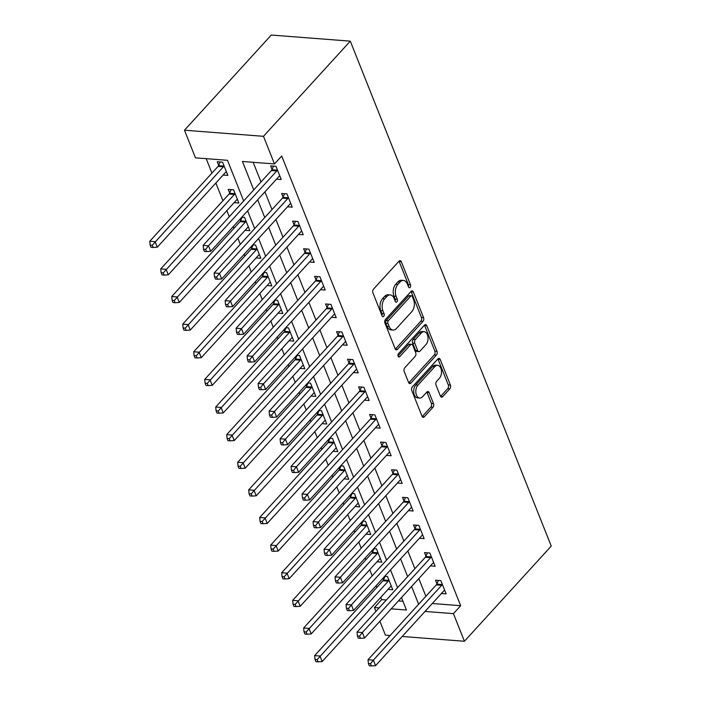 <?xml version="1.0" encoding="UTF-8"?>
<svg xmlns="http://www.w3.org/2000/svg" width="701" height="701" viewBox="0 0 701 701"><rect width="100%" height="100%" fill="white"/><g stroke="black" fill="none" stroke-linecap="round" stroke-linejoin="round"><path stroke-width="1.05" d="M410.12 287.401A1.875 1.157 94.4 0 0 410.506 284.799L401.331 261.745A2.673 1.656 94.4 0 0 400.122 260.641A2.673 1.656 94.4 0 0 399.053 261.14L373.484 289.162A2.673 1.656 94.4 0 0 372.932 292.887L382.098 315.932A1.875 1.157 94.4 0 0 382.948 316.712A1.875 1.157 94.4 0 0 383.701 316.361A1.875 1.157 94.4 0 0 384.087 313.75L382.904 310.771A8.561 5.293 94.4 0 1 384.683 298.845L386.812 296.514A8.561 5.293 94.4 0 1 390.238 294.919A8.561 5.293 94.4 0 1 394.12 298.468L395.311 301.456A1.875 1.157 94.4 0 0 396.161 302.227A1.875 1.157 94.4 0 0 396.906 301.886A1.875 1.157 94.4 0 0 397.301 299.274L396.109 296.295A8.561 5.293 94.4 0 1 397.896 284.369L400.026 282.03A8.561 5.293 94.4 0 1 403.443 280.444A8.561 5.293 94.4 0 1 407.334 283.993L408.517 286.972A1.875 1.157 94.4 0 0 409.366 287.752A1.875 1.157 94.4 0 0 410.12 287.401M408.368 286.586A1.875 1.157 94.4 0 0 408.368 284.632L399.202 261.587A2.673 1.656 94.4 0 0 399 261.193M381.949 315.546A1.875 1.157 94.4 0 0 381.949 313.592L380.766 310.604L382.904 310.771M395.154 301.062A1.875 1.157 94.4 0 0 395.162 299.108L393.971 296.129L396.109 296.295M440.394 396.039A2.673 1.656 94.4 0 0 441.612 397.152A2.673 1.656 94.4 0 0 442.681 396.652L449.849 388.792A2.673 1.656 94.4 0 0 450.41 385.059L440.219 359.464A2.673 1.656 94.4 0 0 439.01 358.36A2.673 1.656 94.4 0 0 437.941 358.859L412.372 386.882A2.673 1.656 94.4 0 0 411.811 390.606L422.002 416.201A2.673 1.656 94.4 0 0 423.211 417.314A2.673 1.656 94.4 0 0 424.28 416.815L432.946 407.316A2.673 1.656 94.4 0 0 433.507 403.592L429.143 392.639A2.673 1.656 94.4 0 0 427.934 391.526A2.673 1.656 94.4 0 0 426.865 392.025L422.563 396.731A7.159 4.425 94.4 0 1 419.706 398.063A7.159 4.425 94.4 0 1 415.912 392.954A7.159 4.425 94.4 0 1 417.945 385.129L434.778 366.676A7.159 4.425 94.4 0 1 437.634 365.344A7.159 4.425 94.4 0 1 441.437 370.461A7.159 4.425 94.4 0 1 439.396 378.286L436.592 381.362A2.673 1.656 94.4 0 0 436.031 385.086L440.394 396.039M432.263 603.517L460.662 605.708L453.433 613.638L464.421 641.266L551.24 546.097L350.298 41.149L271.296 35.05L184.477 130.22L195.465 157.839L227.492 160.31L243.668 200.959M460.662 605.708L281.706 156.008L274.468 163.938L263.48 136.309L350.298 41.149M423.001 321.33A2.673 1.656 94.4 0 0 423.562 317.606L413.38 292.01A2.673 1.656 94.4 0 0 412.162 290.897A2.673 1.656 94.4 0 0 411.093 291.397L385.524 319.419A2.673 1.656 94.4 0 0 384.972 323.143L395.154 348.739A2.673 1.656 94.4 0 0 396.372 349.852A2.673 1.656 94.4 0 0 397.441 349.352L423.001 321.33L420.872 321.163A2.673 1.656 94.4 0 0 421.424 317.439L411.242 291.844A2.673 1.656 94.4 0 0 411.04 291.45M426.795 325.737L436.986 351.332A2.673 1.656 94.4 0 1 436.425 355.056L410.865 383.079A2.673 1.656 94.4 0 1 409.796 383.578A2.673 1.656 94.4 0 1 408.578 382.474L404.223 371.521A2.673 1.656 94.4 0 1 404.775 367.788L415.141 356.423A2.673 1.656 94.4 0 0 415.702 352.699L412.81 345.435A2.673 1.656 94.4 0 0 411.592 344.322A2.673 1.656 94.4 0 0 410.523 344.822L399.728 356.651A1.875 1.157 94.4 0 1 398.983 357.002A1.875 1.157 94.4 0 1 397.993 355.661A1.875 1.157 94.4 0 1 398.527 353.619L424.517 325.124A2.673 1.656 94.4 0 1 425.586 324.624A2.673 1.656 94.4 0 1 426.795 325.737L424.666 325.571L434.848 351.166L436.986 351.332M253.157 162.29L260.991 181.971M264.925 191.855L271.988 209.59M275.922 219.474L282.976 237.218M286.911 247.102L293.973 264.838M297.907 274.722L304.961 292.457M308.896 302.35L315.958 320.085M319.893 329.969L326.946 347.705M330.881 357.598L337.943 375.333M341.878 385.217L348.932 402.952M352.866 412.836L359.928 430.58M363.863 440.465L370.917 458.2M374.851 468.084L381.914 485.828M385.848 495.712L392.902 513.447M396.836 523.332L403.899 541.067M407.833 550.96L414.887 568.695M418.821 578.579L425.884 596.314M276.501 179.167L281.232 179.526L275.957 166.268L270.621 165.857L272.049 169.458M287.498 206.786L292.229 207.154L286.954 193.897L281.618 193.485L283.046 197.077M298.486 234.414L303.218 234.774L297.943 221.516L292.606 221.104L294.034 224.697M309.483 262.034L314.214 262.402L308.939 249.144L303.603 248.732L305.031 252.325M320.471 289.662L325.203 290.021L319.928 276.764L314.591 276.352L316.02 279.944M331.468 317.281L336.2 317.649L330.925 304.383L325.588 303.971L327.017 307.573M342.456 344.901L347.188 345.269L341.913 332.011L336.576 331.599L338.005 335.192M353.453 372.529L358.185 372.897L352.91 359.631L347.573 359.219L349.002 362.82M364.441 400.148L369.173 400.516L363.898 387.259L358.561 386.847L359.99 390.439M375.438 427.776L380.17 428.136L374.895 414.878L369.558 414.466L370.987 418.068M386.426 455.396L391.158 455.764L385.883 442.506L380.547 442.094L381.975 445.687M397.423 483.024L402.155 483.383L396.88 470.126L391.544 469.714L392.972 473.306M408.411 510.643L413.143 511.011L407.868 497.754L402.532 497.342L403.96 500.935M419.408 538.272L424.14 538.631L418.865 525.373L413.529 524.961L414.957 528.554M430.396 565.891L435.128 566.259L429.853 552.993L424.517 552.581L425.945 556.182M441.393 593.51L446.125 593.878L440.85 580.621L435.514 580.209L436.942 583.802M206.19 158.663L211.939 173.112M215.864 182.996L222.927 200.731M226.861 210.624L229.288 216.723M233.223 226.607L233.924 228.36M237.858 238.244L240.285 244.342M244.211 254.226L244.912 255.979M248.846 265.863L251.273 271.962M255.208 281.855L255.909 283.607M259.843 293.491L262.27 299.59M266.196 309.474L266.897 311.226M270.831 321.111L273.259 327.209M277.193 337.102L277.894 338.855M281.828 348.739L284.255 354.837M288.181 364.722L288.882 366.474M292.816 376.358L295.244 382.457M299.178 392.341L299.879 394.093M303.813 403.986L306.241 410.085M310.175 419.969L310.867 421.722M314.802 431.606L317.229 437.704M321.163 447.589L321.864 449.341M325.799 459.225L328.226 465.333M332.16 475.217L332.852 476.969M336.787 486.853L339.214 492.952M343.148 502.836L343.849 504.589M347.784 514.473L350.211 520.571M354.145 530.464L354.837 532.217M358.772 542.101L361.199 548.2M365.133 558.084L365.834 559.836M369.769 569.72L372.196 575.819M376.13 585.703L376.823 587.464M380.757 597.348L381.659 599.618L386.347 599.977M398.448 600.915L402.97 601.256M223.12 175.048L227.851 175.408L222.576 162.15L217.24 161.738L218.668 165.34M234.116 202.668L238.848 203.036L233.573 189.778L228.237 189.366L229.665 192.959M240.066 219.098L240.653 220.578M241.81 217.187L244.561 217.398L249.836 230.655L245.105 230.296M251.063 246.726L251.65 248.207M252.807 244.807L255.558 245.026L260.833 258.283L256.102 257.915M262.051 274.345L262.638 275.826M263.804 272.435L266.546 272.645L271.822 285.903L267.09 285.544M273.048 301.973L273.635 303.454M274.792 300.054L277.543 300.273L282.818 313.531L278.087 313.163M284.036 329.593L284.624 331.074M285.789 327.682L288.532 327.893L293.815 341.15L289.075 340.782M295.033 357.221L295.62 358.702M296.777 355.302L299.529 355.512L304.804 368.779L300.072 368.411M306.022 384.84L306.609 386.321M307.774 382.93L310.517 383.14L315.8 396.398L311.06 396.03M317.018 412.468L317.606 413.949M318.762 410.549L321.514 410.76L326.789 424.017L322.057 423.658M328.007 440.088L328.594 441.569M329.759 438.169L332.502 438.388L337.786 451.646L333.045 451.278M339.004 467.707L339.591 469.188M340.747 465.797L343.499 466.007L348.774 479.265L344.042 478.906M349.992 495.335L350.579 496.816M351.744 493.416L354.487 493.635L359.771 506.893L355.03 506.525M360.989 522.955L361.576 524.436M362.732 521.045L365.484 521.255L370.759 534.512L366.027 534.153M371.977 550.583L372.564 552.064M373.729 548.664L376.472 548.874L381.756 562.141L377.015 561.773M382.974 578.202L383.561 579.683M384.718 576.292L387.469 576.502L392.744 589.76L388.012 589.392M390.106 635.535L385.419 635.167L379.881 621.261M375.946 611.377L374.43 607.548L379.11 607.907M381.659 599.618L374.43 607.548M402.208 636.464L464.421 641.266M425.025 611.447L453.433 613.638M274.468 163.938L242.441 161.467L253.753 189.901M257.688 199.785L264.75 217.52M268.685 227.404L275.738 245.148M279.673 255.033L286.735 272.768M290.67 282.652L297.723 300.396M301.658 310.28L308.72 328.015M312.655 337.9L319.709 355.635M323.643 365.528L330.706 383.263M334.64 393.147L341.694 410.882M345.628 420.766L352.691 438.511M356.625 448.395L363.688 466.13M367.613 476.014L374.676 493.758M378.61 503.642L385.673 521.378M389.598 531.262L396.661 548.997M400.595 558.89L407.658 576.625M411.583 586.509L418.646 604.244M263.48 136.309L184.477 130.22M391.211 608.845L406.457 610.019L401.498 597.567M397.563 587.683L390.51 569.948M386.575 560.055L379.513 542.32M375.578 532.436L368.524 514.7M364.59 504.808L357.528 487.072M353.593 477.188L346.539 459.453M342.605 449.569L335.542 431.825M331.608 421.941L324.554 404.205M320.62 394.321L313.557 376.577M309.623 366.693L302.569 348.958M298.635 339.074L291.572 321.338M287.638 311.446L280.584 293.71M276.65 283.826L269.587 266.091M265.653 256.207L258.599 238.463M254.665 228.579L247.602 210.843M403.443 280.444L401.305 280.277A8.561 5.293 94.4 0 0 397.888 281.872L400.026 282.03M393.971 296.129A8.561 5.293 94.4 0 1 395.758 284.203L397.888 281.872M390.238 294.919L388.1 294.753A8.561 5.293 94.4 0 0 384.683 296.348L386.812 296.514M380.766 310.604A8.561 5.293 94.4 0 1 382.544 298.679L384.683 296.348M395.355 349.133L420.872 321.163M412.337 296.576A1.875 1.157 94.4 0 0 411.487 295.796A1.875 1.157 94.4 0 0 410.742 296.146L388.301 320.743A1.875 1.157 94.4 0 0 387.907 323.354L389.16 326.5A8.561 5.293 94.4 0 0 393.042 330.048A8.561 5.293 94.4 0 0 396.468 328.454L411.802 311.638A8.561 5.293 94.4 0 0 413.59 299.721L412.337 296.576M411.487 295.796L409.349 295.629A1.875 1.157 94.4 0 0 408.604 295.98L410.742 296.146M393.042 330.048L390.913 329.882A8.561 5.293 94.4 0 1 387.022 326.333L385.769 323.187A1.875 1.157 94.4 0 1 386.163 320.576L408.604 295.98M408.771 382.869L434.296 354.899A2.673 1.656 94.4 0 0 434.848 351.166M411.592 344.322L409.463 344.156A2.673 1.656 94.4 0 0 408.394 344.655L398.054 355.985M425.901 344.629A7.159 4.425 94.4 0 0 427.943 336.804A7.159 4.425 94.4 0 0 424.149 331.696A7.159 4.425 94.4 0 0 421.283 333.028L415.351 339.529A2.673 1.656 94.4 0 0 414.799 343.253L417.691 350.518A2.673 1.656 94.4 0 0 418.909 351.63A2.673 1.656 94.4 0 0 419.978 351.131L425.901 344.629M424.149 331.696L422.011 331.529A7.159 4.425 94.4 0 0 419.154 332.861L421.283 333.028M418.909 351.63L416.771 351.464A2.673 1.656 94.4 0 1 415.553 350.351L412.661 343.087A2.673 1.656 94.4 0 1 413.222 339.363L419.154 332.861M437.634 365.344L435.505 365.186A7.159 4.425 94.4 0 0 432.64 366.518L434.778 366.676M419.706 398.063L417.568 397.896A7.159 4.425 94.4 0 1 413.774 392.788A7.159 4.425 94.4 0 1 415.816 384.963L432.64 366.518M422.195 416.596L430.817 407.15A2.673 1.656 94.4 0 0 431.369 403.425L427.014 392.472A2.673 1.656 94.4 0 0 426.813 392.078M440.587 396.433L447.711 388.626A2.673 1.656 94.4 0 0 448.272 384.902L438.09 359.306A2.673 1.656 94.4 0 0 437.888 358.912M220.158 161.966L218.537 165.646A2.725 1.682 -85.6 0 1 218.055 166.4L149.76 241.267L155.096 241.679L157.296 247.199L225.591 172.341A2.725 1.682 -85.6 0 1 226.195 171.903L226.423 171.815M224.013 165.751L223.873 166.058A2.725 1.682 -85.6 0 1 223.391 166.812L152.275 245.271L150.137 245.105L151.013 247.322L153.151 247.479L152.275 245.271M157.296 247.199L153.151 247.479M150.137 245.105L149.76 241.267M276.772 170.93L271.436 170.518L203.141 245.385L208.477 245.797L276.772 170.93A2.725 1.682 94.4 0 0 277.254 170.177L277.386 169.87M205.656 249.39L203.518 249.223L204.394 251.44L206.532 251.598L205.656 249.39L208.477 245.797L210.677 251.317L278.972 176.459A2.725 1.682 94.4 0 1 279.576 176.021L279.804 175.933M271.436 170.518A2.725 1.682 94.4 0 0 271.909 169.765L273.539 166.084M203.141 245.385L203.518 249.223M206.532 251.598L210.677 251.317M231.155 189.585L229.525 193.274A2.725 1.682 -85.6 0 1 229.052 194.028L160.748 268.886L166.084 269.298L168.284 274.827L236.588 199.96A2.725 1.682 -85.6 0 1 237.192 199.531L237.42 199.443M235.001 193.371L234.861 193.686A2.725 1.682 -85.6 0 1 234.388 194.44L163.263 272.899L161.134 272.733L162.01 274.941L164.148 275.107L163.263 272.899M168.284 274.827L164.148 275.107M161.134 272.733L160.748 268.886M242.143 217.214L240.522 220.894A2.725 1.682 -85.6 0 1 240.04 221.647L171.745 296.514L177.081 296.926L179.281 302.446L247.576 227.588A2.725 1.682 -85.6 0 1 248.18 227.15L248.408 227.063M245.998 220.99L245.858 221.306A2.725 1.682 -85.6 0 1 245.376 222.059L174.26 300.519L172.122 300.352L172.998 302.56L175.136 302.727L174.26 300.519M179.281 302.446L175.136 302.727M172.122 300.352L171.745 296.514M253.14 244.833L251.51 248.522A2.725 1.682 -85.6 0 1 251.037 249.267L182.733 324.134L188.07 324.545L190.269 330.075L258.573 255.208A2.725 1.682 -85.6 0 1 259.177 254.778L259.405 254.691M256.987 248.618L256.846 248.934A2.725 1.682 -85.6 0 1 256.373 249.679L185.248 328.147L183.119 327.98L183.995 330.189L186.133 330.355L185.248 328.147M190.269 330.075L186.133 330.355M183.119 327.98L182.733 324.134M287.769 198.558L282.433 198.146L214.129 273.004L219.466 273.416L287.769 198.558A2.725 1.682 94.4 0 0 288.242 197.805L288.383 197.489M216.644 277.018L214.515 276.851L215.391 279.059L217.529 279.226L216.644 277.018L219.466 273.416L221.665 278.945L289.969 204.079A2.725 1.682 94.4 0 1 290.573 203.649L290.801 203.562M282.433 198.146A2.725 1.682 94.4 0 0 282.906 197.393L284.536 193.704M214.129 273.004L214.515 276.851M217.529 279.226L221.665 278.945M298.757 226.178L293.421 225.766L225.126 300.633L230.463 301.044L298.757 226.178A2.725 1.682 94.4 0 0 299.239 225.424L299.371 225.109M227.641 304.637L225.503 304.471L226.379 306.679L228.517 306.845L227.641 304.637L230.463 301.044L232.662 306.565L300.957 231.698A2.725 1.682 94.4 0 1 301.561 231.269L301.789 231.181M293.421 225.766A2.725 1.682 94.4 0 0 293.894 225.012L295.524 221.332M225.126 300.633L225.503 304.471M228.517 306.845L232.662 306.565M309.754 253.797L304.418 253.385L236.114 328.252L241.451 328.664L309.754 253.797A2.725 1.682 94.4 0 0 310.228 253.052L310.368 252.737M238.629 332.265L236.5 332.099L237.376 334.307L239.514 334.473L238.629 332.265L241.451 328.664L243.65 334.193L311.954 259.326A2.725 1.682 94.4 0 1 312.558 258.897L312.786 258.809M304.418 253.385A2.725 1.682 94.4 0 0 304.891 252.64L306.521 248.951M236.114 328.252L236.5 332.099M239.514 334.473L243.65 334.193M264.128 272.461L262.507 276.141A2.725 1.682 -85.6 0 1 262.025 276.895L193.73 351.762L199.066 352.174L201.266 357.694L269.561 282.827A2.725 1.682 -85.6 0 1 270.165 282.398L270.393 282.31M267.984 276.238L267.843 276.553A2.725 1.682 -85.6 0 1 267.361 277.307L196.245 355.766L194.107 355.6L194.983 357.808L197.121 357.974L196.245 355.766M201.266 357.694L197.121 357.974M194.107 355.6L193.73 351.762M320.743 281.425L315.406 281.013L247.111 355.88L252.448 356.292L320.743 281.425A2.725 1.682 94.4 0 0 321.224 280.672L321.365 280.356M249.626 359.885L247.488 359.718L248.364 361.926L250.502 362.093L249.626 359.885L252.448 356.292L254.647 361.812L322.942 286.946A2.725 1.682 94.4 0 1 323.547 286.516L323.774 286.429M315.406 281.013A2.725 1.682 94.4 0 0 315.888 280.26L317.509 276.58M247.111 355.88L247.488 359.718M250.502 362.093L254.647 361.812M275.125 300.081L273.495 303.77A2.725 1.682 -85.6 0 1 273.022 304.514L204.718 379.381L210.055 379.793L212.254 385.322L280.558 310.455A2.725 1.682 -85.6 0 1 281.162 310.017L281.39 309.93M278.972 303.866L278.832 304.181A2.725 1.682 -85.6 0 1 278.358 304.926L207.233 383.386L205.104 383.228L205.98 385.436L208.118 385.603L207.233 383.386M212.254 385.322L208.118 385.603M205.104 383.228L204.718 379.381M331.739 309.045L326.403 308.633L258.099 383.5L263.436 383.911L331.739 309.045A2.725 1.682 94.4 0 0 332.213 308.3L332.353 307.984M260.614 387.504L258.485 387.346L259.361 389.554L261.499 389.721L260.614 387.504L263.436 383.911L265.635 389.441L333.939 314.574A2.725 1.682 94.4 0 1 334.543 314.136L334.771 314.048M326.403 308.633A2.725 1.682 94.4 0 0 326.876 307.888L328.506 304.199M258.099 383.5L258.485 387.346M261.499 389.721L265.635 389.441M286.113 327.709L284.492 331.389A2.725 1.682 -85.6 0 1 284.01 332.143L215.715 407.009L221.052 407.421L223.251 412.942L291.546 338.075A2.725 1.682 -85.6 0 1 292.151 337.645L292.378 337.558M289.969 331.485L289.828 331.801A2.725 1.682 -85.6 0 1 289.347 332.554L218.23 411.014L216.092 410.847L216.968 413.055L219.106 413.222L218.23 411.014M223.251 412.942L219.106 413.222M216.092 410.847L215.715 407.009M342.728 336.673L337.391 336.261L269.096 411.119L274.433 411.531L342.728 336.673A2.725 1.682 94.4 0 0 343.21 335.919L343.35 335.604M271.611 415.132L269.473 414.966L270.349 417.174L272.487 417.34L271.611 415.132L274.433 411.531L276.632 417.06L344.927 342.193A2.725 1.682 94.4 0 1 345.532 341.764L345.759 341.676M337.391 336.261A2.725 1.682 94.4 0 0 337.873 335.507L339.494 331.827M269.096 411.119L269.473 414.966M272.487 417.34L276.632 417.06M297.11 355.328L295.48 359.008A2.725 1.682 -85.6 0 1 295.007 359.762L226.703 434.629L232.04 435.041L234.239 440.561L302.543 365.703A2.725 1.682 -85.6 0 1 303.147 365.265L303.375 365.177M300.957 359.114L300.817 359.42A2.725 1.682 -85.6 0 1 300.343 360.174L229.218 438.633L227.089 438.475L227.965 440.684L230.103 440.841L229.218 438.633M234.239 440.561L230.103 440.841M227.089 438.475L226.703 434.629M353.725 364.292L348.388 363.88L280.085 438.747L285.421 439.159L353.725 364.292A2.725 1.682 94.4 0 0 354.198 363.539L354.338 363.232M282.599 442.752L280.47 442.585L281.346 444.802L283.484 444.96L282.599 442.752L285.421 439.159L287.62 444.679L355.924 369.821A2.725 1.682 94.4 0 1 356.529 369.383L356.756 369.296M348.388 363.88A2.725 1.682 94.4 0 0 348.861 363.127L350.491 359.447M280.085 438.747L280.47 442.585M283.484 444.96L287.62 444.679M308.098 382.956L306.477 386.637A2.725 1.682 -85.6 0 1 305.995 387.39L237.7 462.248L243.037 462.66L245.236 468.189L313.531 393.322A2.725 1.682 -85.6 0 1 314.136 392.893L314.363 392.805M311.954 386.733L311.814 387.048A2.725 1.682 -85.6 0 1 311.332 387.802L240.215 466.261L238.077 466.095L238.962 468.303L241.091 468.47L240.215 466.261M245.236 468.189L241.091 468.47M238.077 466.095L237.7 462.248M364.713 391.92L359.376 391.509L291.081 466.367L296.418 466.778L364.713 391.92A2.725 1.682 94.4 0 0 365.195 391.167L365.335 390.851M293.596 470.38L291.458 470.213L292.335 472.421L294.473 472.588L293.596 470.38L296.418 466.778L298.617 472.308L366.912 397.441A2.725 1.682 94.4 0 1 367.517 397.011L367.745 396.924M359.376 391.509A2.725 1.682 94.4 0 0 359.858 390.755L361.479 387.075M291.081 466.367L291.458 470.213M294.473 472.588L298.617 472.308M319.095 410.576L317.465 414.256A2.725 1.682 -85.6 0 1 316.992 415.01L248.689 489.876L254.025 490.288L256.224 495.809L324.528 420.95A2.725 1.682 -85.6 0 1 325.133 420.512L325.36 420.425M322.942 414.361L322.802 414.668A2.725 1.682 -85.6 0 1 322.329 415.421L251.203 493.881L249.074 493.714L249.95 495.931L252.088 496.089L251.203 493.881M256.224 495.809L252.088 496.089M249.074 493.714L248.689 489.876M375.71 419.54L370.373 419.128L302.07 493.995L307.406 494.407L375.71 419.54A2.725 1.682 94.4 0 0 376.183 418.786L376.323 418.471M304.584 497.999L302.455 497.833L303.331 500.05L305.47 500.207L304.584 497.999L307.406 494.407L309.605 499.927L377.909 425.069A2.725 1.682 94.4 0 1 378.514 424.631L378.742 424.543M370.373 419.128A2.725 1.682 94.4 0 0 370.847 418.374L372.476 414.694M302.07 493.995L302.455 497.833M305.47 500.207L309.605 499.927M330.083 438.195L328.462 441.884A2.725 1.682 -85.6 0 1 327.98 442.638L259.685 517.496L265.022 517.908L267.221 523.437L335.516 448.57A2.725 1.682 -85.6 0 1 336.121 448.141L336.349 448.053M333.939 441.98L333.799 442.296A2.725 1.682 -85.6 0 1 333.317 443.05L262.2 521.509L260.062 521.342L260.947 523.551L263.077 523.717L262.2 521.509M267.221 523.437L263.077 523.717M260.062 521.342L259.685 517.496M386.698 447.168L381.362 446.756L313.067 521.614L318.403 522.026L386.698 447.168A2.725 1.682 94.4 0 0 387.18 446.414L387.32 446.099M315.581 525.627L313.443 525.461L314.32 527.669L316.458 527.835L315.581 525.627L318.403 522.026L320.602 527.555L388.897 452.688A2.725 1.682 94.4 0 1 389.502 452.259L389.73 452.171M381.362 446.756A2.725 1.682 94.4 0 0 381.843 446.002L383.465 442.313M313.067 521.614L313.443 525.461M316.458 527.835L320.602 527.555M341.08 465.823L339.45 469.504A2.725 1.682 -85.6 0 1 338.977 470.257L270.674 545.124L276.019 545.536L278.209 551.056L346.513 476.189A2.725 1.682 -85.6 0 1 347.118 475.76L347.345 475.672M344.927 469.6L344.787 469.915A2.725 1.682 -85.6 0 1 344.314 470.669L273.188 549.128L271.059 548.962L271.935 551.17L274.073 551.337L273.188 549.128M278.209 551.056L274.073 551.337M271.059 548.962L270.674 545.124M397.695 474.787L392.358 474.375L324.055 549.242L329.391 549.654L397.695 474.787A2.725 1.682 94.4 0 0 398.168 474.034L398.308 473.718M326.57 553.247L324.44 553.08L325.317 555.288L327.455 555.455L326.57 553.247L329.391 549.654L331.591 555.174L399.894 480.308A2.725 1.682 94.4 0 1 400.499 479.878L400.727 479.791M392.358 474.375A2.725 1.682 94.4 0 0 392.832 473.622L394.461 469.942M324.055 549.242L324.44 553.08M327.455 555.455L331.591 555.174M352.068 493.443L350.447 497.132A2.725 1.682 -85.6 0 1 349.965 497.876L281.671 572.743L287.007 573.155L289.206 578.684L357.501 503.817A2.725 1.682 -85.6 0 1 358.106 503.388L358.334 503.3M355.924 497.228L355.784 497.544A2.725 1.682 -85.6 0 1 355.302 498.288L284.185 576.757L282.047 576.59L282.932 578.798L285.062 578.965L284.185 576.757M289.206 578.684L285.062 578.965M282.047 576.59L281.671 572.743M408.683 502.407L403.347 501.995L335.052 576.862L340.388 577.273L408.683 502.407A2.725 1.682 94.4 0 0 409.165 501.662L409.305 501.346M337.567 580.866L335.428 580.708L336.305 582.917L338.443 583.083L337.567 580.866L340.388 577.273L342.587 582.803L410.882 507.936A2.725 1.682 94.4 0 1 411.487 507.506L411.715 507.41M403.347 501.995A2.725 1.682 94.4 0 0 403.829 501.25L405.45 497.561M335.052 576.862L335.428 580.708M338.443 583.083L342.587 582.803M363.065 521.071L361.436 524.751A2.725 1.682 -85.6 0 1 360.962 525.505L292.659 600.371L298.004 600.783L300.194 606.304L368.498 531.437A2.725 1.682 -85.6 0 1 369.103 531.007L369.331 530.92M366.912 524.847L366.772 525.163A2.725 1.682 -85.6 0 1 366.299 525.916L295.174 604.376L293.044 604.209L293.921 606.418L296.059 606.584L295.174 604.376M300.194 606.304L296.059 606.584M293.044 604.209L292.659 600.371M419.68 530.035L414.344 529.623L346.04 604.49L351.376 604.902L419.68 530.035A2.725 1.682 94.4 0 0 420.153 529.281L420.293 528.966M348.555 608.494L346.425 608.328L347.302 610.536L349.44 610.702L348.555 608.494L351.376 604.902L353.576 610.422L421.879 535.555A2.725 1.682 94.4 0 1 422.484 535.126L422.712 535.038M414.344 529.623A2.725 1.682 94.4 0 0 414.817 528.869L416.447 525.189M346.04 604.49L346.425 608.328M349.44 610.702L353.576 610.422M374.054 548.69L372.433 552.379A2.725 1.682 -85.6 0 1 371.951 553.124L303.656 627.991L308.992 628.403L311.191 633.932L379.486 559.065A2.725 1.682 -85.6 0 1 380.091 558.627L380.319 558.539M377.909 552.476L377.769 552.791A2.725 1.682 -85.6 0 1 377.287 553.536L306.171 631.995L304.032 631.838L304.917 634.046L307.047 634.212L306.171 631.995M311.191 633.932L307.047 634.212M304.032 631.838L303.656 627.991M430.668 557.654L425.332 557.242L357.037 632.109L362.373 632.521L430.668 557.654A2.725 1.682 94.4 0 0 431.15 556.901L431.29 556.594M359.552 636.114L357.414 635.956L358.29 638.164L360.428 638.331L359.552 636.114L362.373 632.521L364.573 638.041L432.868 563.183A2.725 1.682 94.4 0 1 433.472 562.745L433.7 562.658M425.332 557.242A2.725 1.682 94.4 0 0 425.814 556.489L427.435 552.809M357.037 632.109L357.414 635.956M360.428 638.331L364.573 638.041M385.051 576.318L383.421 579.999A2.725 1.682 -85.6 0 1 382.948 580.752L314.644 655.61L319.989 656.022L322.18 661.551L390.483 586.684A2.725 1.682 -85.6 0 1 391.088 586.255L391.316 586.167M388.897 580.095L388.757 580.41A2.725 1.682 -85.6 0 1 388.284 581.164L317.159 659.623L315.029 659.457L315.906 661.665L318.044 661.832L317.159 659.623M322.18 661.551L318.044 661.832M315.029 659.457L314.644 655.61M441.665 585.282L436.329 584.871L368.025 659.729L373.361 660.14L441.665 585.282A2.725 1.682 94.4 0 0 442.138 584.529L442.278 584.213M370.54 663.742L368.411 663.575L369.287 665.784L371.425 665.95L370.54 663.742L373.361 660.14L375.561 665.67L443.864 590.803A2.725 1.682 94.4 0 1 444.469 590.373L444.697 590.286M436.329 584.871A2.725 1.682 94.4 0 0 436.802 584.117L438.432 580.437M368.025 659.729L368.411 663.575M371.425 665.95L375.561 665.67M408.368 284.632L410.506 284.799M381.949 313.592L384.087 313.75M395.162 299.108L397.301 299.274M395.758 284.203L397.896 284.369M382.544 298.679L384.683 298.845M399.202 261.587L401.331 261.745M395.39 349.194L397.441 349.352M411.242 291.844L413.38 292.01M421.424 317.439L423.562 317.606M386.163 320.576L388.301 320.743M385.769 323.187L387.907 323.354M387.022 326.333L389.16 326.5M434.296 354.899L436.425 355.056M408.814 382.921L410.865 383.079M408.394 344.655L410.523 344.822M398.299 356.546L399.728 356.651M413.222 339.363L415.351 339.529M412.661 343.087L414.799 343.253M415.553 350.351L417.691 350.518M415.816 384.963L417.945 385.129M427.014 392.472L429.143 392.639M431.369 403.425L433.507 403.592M430.817 407.15L432.946 407.316M422.239 416.657L424.28 416.815M438.09 359.306L440.219 359.464M448.272 384.902L450.41 385.059M447.711 388.626L449.849 388.792M440.631 396.494L442.681 396.652M218.537 165.646L223.873 166.058M218.055 166.4L223.391 166.812M277.254 170.177L271.909 169.765M229.525 193.274L234.861 193.686M229.052 194.028L234.388 194.44M240.522 220.894L245.858 221.306M240.04 221.647L245.376 222.059M251.51 248.522L256.846 248.934M251.037 249.267L256.373 249.679M288.242 197.805L282.906 197.393M299.239 225.424L293.894 225.012M310.228 253.052L304.891 252.64M262.507 276.141L267.843 276.553M262.025 276.895L267.361 277.307M321.224 280.672L315.888 280.26M273.495 303.77L278.832 304.181M273.022 304.514L278.358 304.926M332.213 308.3L326.876 307.888M284.492 331.389L289.828 331.801M284.01 332.143L289.347 332.554M343.21 335.919L337.873 335.507M295.48 359.008L300.817 359.42M295.007 359.762L300.343 360.174M354.198 363.539L348.861 363.127M306.477 386.637L311.814 387.048M305.995 387.39L311.332 387.802M365.195 391.167L359.858 390.755M317.465 414.256L322.802 414.668M316.992 415.01L322.329 415.421M376.183 418.786L370.847 418.374M328.462 441.884L333.799 442.296M327.98 442.638L333.317 443.05M387.18 446.414L381.843 446.002M339.45 469.504L344.787 469.915M338.977 470.257L344.314 470.669M398.168 474.034L392.832 473.622M350.447 497.132L355.784 497.544M349.965 497.876L355.302 498.288M409.165 501.662L403.829 501.25M361.436 524.751L366.772 525.163M360.962 525.505L366.299 525.916M420.153 529.281L414.817 528.869M372.433 552.379L377.769 552.791M371.951 553.124L377.287 553.536M431.15 556.901L425.814 556.489M383.421 579.999L388.757 580.41M382.948 580.752L388.284 581.164M442.138 584.529L436.802 584.117"/></g></svg>
